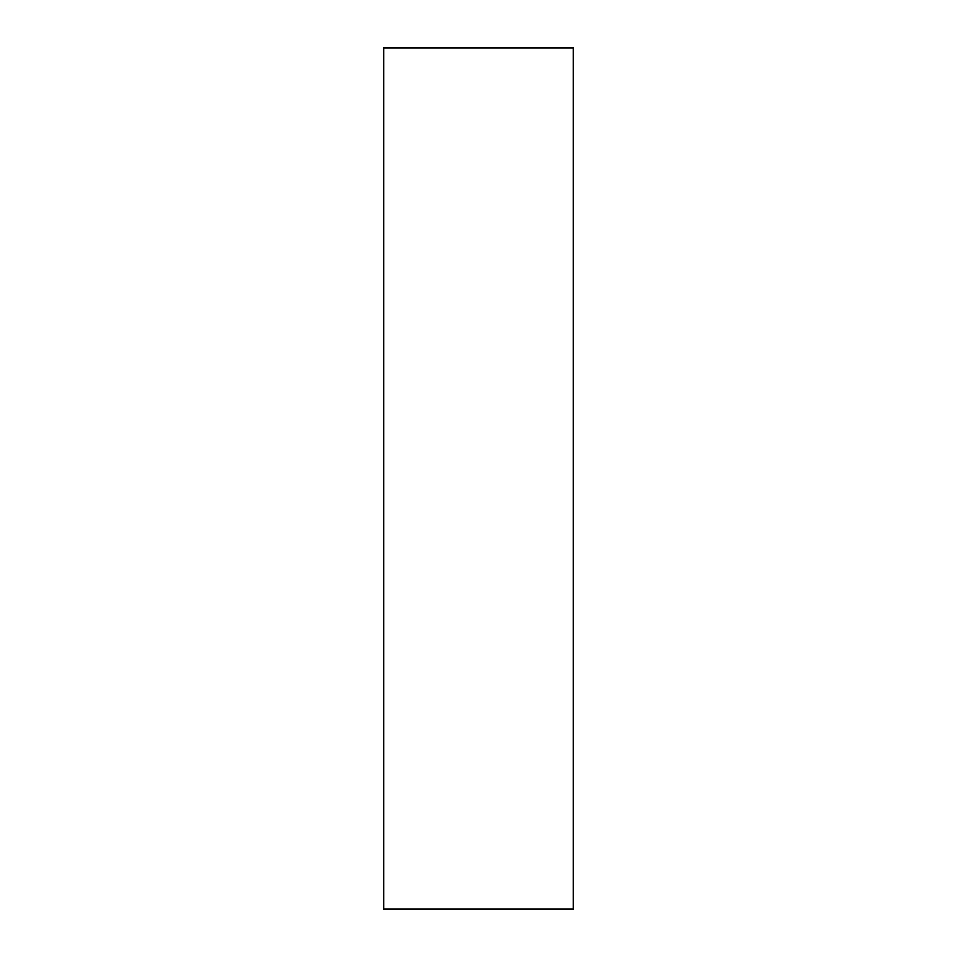 <?xml version="1.0" encoding="UTF-8"?>
<svg xmlns="http://www.w3.org/2000/svg" width="957" height="957" viewBox="0 0 957 957"><rect width="100%" height="100%" fill="white"/><g stroke="black" fill="none" stroke-linecap="round" stroke-linejoin="round"><path stroke-width="1.44" d="M573.243 909.15L383.757 909.15L383.757 47.85L573.243 47.85L573.243 909.15"/></g></svg>
